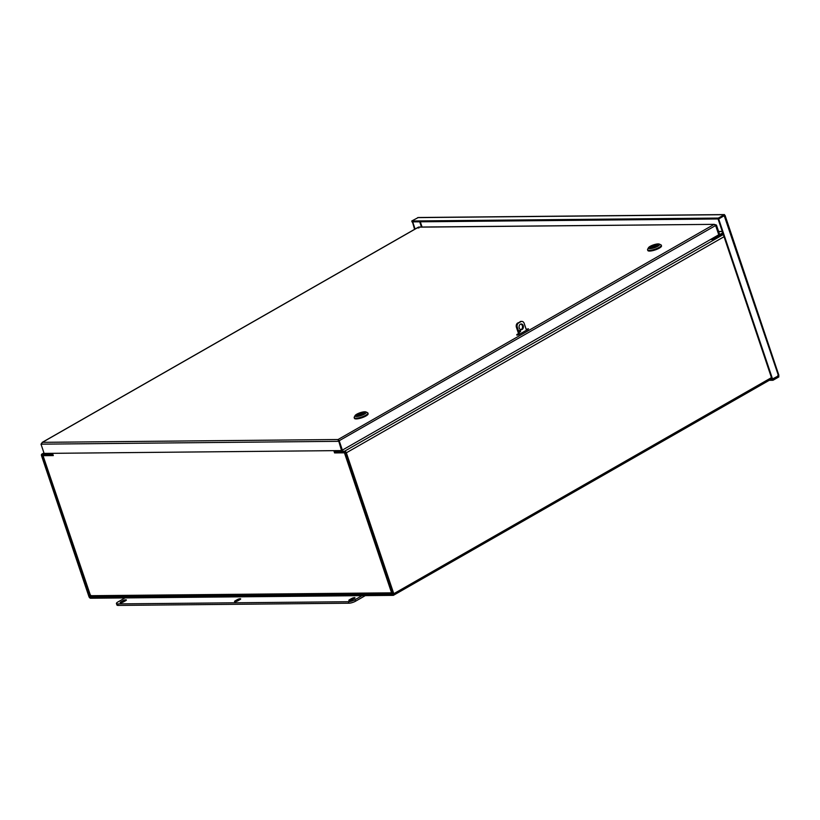 <?xml version="1.0" encoding="UTF-8"?>
<svg xmlns="http://www.w3.org/2000/svg" width="820" height="820" viewBox="0 0 820 820"><rect width="100%" height="100%" fill="white"/><g stroke="black" fill="none" stroke-linecap="round" stroke-linejoin="round"><path stroke-width="1.23" d="M518.845 334.488L518.045 334.949M333.955 450.651A1.794 1.066 -119.8 0 0 335.616 452.148L344.953 452.066L345.732 452.804L393.026 594.428L90.354 597.349L89.564 596.601L90.661 595.986M334.591 450.641L335.318 451.266L344.656 451.174L723.301 234.54M43.491 454.936L42.148 455.705L42.425 454.946L51.752 454.854A1.794 1.066 -119.8 0 0 52.09 454.772A1.794 1.066 -119.8 0 0 52.398 453.337M51.773 453.337L51.455 453.962L42.127 454.054A1.794 1.066 -119.8 0 0 41.789 454.147A1.794 1.066 -119.8 0 0 41.523 455.705L88.939 596.611A1.794 1.066 -119.8 0 0 90.651 598.241L393.18 595.361A1.794 1.066 -119.8 0 0 393.508 595.269A1.794 1.066 -119.8 0 0 393.784 593.711L346.358 452.804A1.794 1.066 -119.8 0 0 344.656 451.174M42.148 455.705L89.564 596.601M710.448 239.522L713.082 239.491L723.045 233.792M712.037 238.61L722.748 232.9M712.785 238.61L713.082 239.491M333.822 450.651L334.58 452.917L335.083 452.005M92.199 596.632L90.723 595.217M43.624 454.936L42.988 455.541L90.559 595.699L391.57 592.839L393.518 593.762M44.249 454.926L53.167 455.213M91.707 596.775L393.2 593.875M392.247 592.45L393.221 592.87M392.821 592.716L391.57 592.839L344.441 452.824L345.64 452.599M345.497 452.384L335.257 452.527M52.531 453.327L53.3 455.592L43.439 455.684M344.441 452.824L334.58 452.917M339.121 440.504L338.373 440.412L342.217 450.19L341.54 450.58L44.116 453.409L41 444.163L42.425 442.339L41.758 443.333L42.425 442.339L338.076 439.52L714.169 224.352L715.634 225.52L718.75 234.776L342.36 450.108L339.121 440.504L338.076 439.52L338.424 441.324L41 444.163M338.568 440.565L341.54 450.58M338.967 440.863L715.634 225.52M338.291 440.155L338.076 439.52M718.72 234.694L719.57 234.305L716.454 225.059L714.169 224.352L418.528 227.16L42.425 442.339M715.542 225.336L718.894 234.694M418.097 228.032L418.528 227.16L418.097 228.032M419.02 227.888L418.528 227.16M715.593 225.438L716.454 225.059M418.712 227.058L714.169 224.352M526.143 329.24L528.51 328.83L528.018 329.343L518.865 334.58L516.426 327.303L517.307 327.303A3.28 2.501 -90.5 0 1 518.578 322.988L520.874 321.676A3.28 2.501 -90.5 0 1 521.848 321.409A3.28 2.501 -90.5 0 1 524.164 323.377L526.471 330.224M516.959 335.216L516.754 334.601L518.865 334.58M526.44 330.122L527.147 329.845M518.834 334.468L517.922 334.99M516.754 334.601L518.537 333.576M777.842 375.488L778.877 376.903L778.518 375.099L778.508 375.827L771.989 379.209L718.125 219.155L724.101 215.803M778.518 375.099L778.723 375.642M778.18 376.021L772.676 379.393L772.973 380.285L778.877 376.903M724.183 215.742L718.689 218.96L718.381 218.069L411.763 220.99L418.303 217.505L724.47 214.584M718.381 218.069L724.285 214.696L724.777 215.414L724.285 214.696L417.667 217.618M718.689 218.96L412.06 221.882L411.763 220.99M772.614 379.199L718.75 219.145M769.232 380.316L772.973 380.285M770.81 379.404L772.676 379.393M412.46 221.882L414.571 229.344M412.122 222.066L412.757 222.066L415.104 229.046M724.245 215.773L778.508 375.827M724.501 215.332L724.285 214.696M237.779 600.834A2.05 0.523 161.4 0 1 235.75 601.583A2.05 0.523 161.4 0 1 234.52 601.501A2.05 0.523 161.4 0 1 235.135 600.865L237.421 599.553A2.05 0.523 161.4 0 1 239.45 598.815A2.05 0.523 161.4 0 1 240.68 598.887A2.05 0.523 161.4 0 1 240.065 599.533L237.779 600.834M123.461 601.931A2.05 0.523 161.4 0 1 121.442 602.669A2.05 0.523 161.4 0 1 120.202 602.597A2.05 0.523 161.4 0 1 120.817 601.952L123.102 600.64A2.05 0.523 161.4 0 1 125.132 599.902A2.05 0.523 161.4 0 1 126.372 599.973A2.05 0.523 161.4 0 1 125.757 600.619L123.461 601.931M352.098 599.748A2.05 0.523 161.4 0 1 350.068 600.496A2.05 0.523 161.4 0 1 348.828 600.414A2.05 0.523 161.4 0 1 349.443 599.779L351.739 598.467A2.05 0.523 161.4 0 1 353.758 597.729A2.05 0.523 161.4 0 1 354.998 597.8A2.05 0.523 161.4 0 1 354.383 598.446L352.098 599.748M118.162 605.416L117.649 603.909A4.92 1.25 161.4 0 1 116.43 603.52L116.932 605.016A4.92 1.25 -18.6 0 0 118.162 605.416L348.9 603.212A4.92 1.25 -18.6 0 0 355.511 601.224L355.009 599.717A4.92 1.25 161.4 0 1 348.397 601.716L348.9 603.212M116.43 603.52A4.92 1.25 161.4 0 1 117.906 601.982L125.019 597.913M117.649 603.909L348.397 601.716M365.3 595.627L355.511 601.224M355.009 599.717L362.112 595.658M519.531 331.741A0.82 0.625 89.5 0 0 519.521 330.573M520.536 330.819A0.82 0.625 -90.5 0 1 519.972 331.967A0.82 0.625 -90.5 0 1 519.962 330.327A0.82 0.625 -90.5 0 1 520.536 330.819M520.833 329.65A2.87 2.183 89.5 0 0 522.361 325.704A2.87 2.183 89.5 0 0 520.772 324.033M523.242 325.694A2.87 2.183 -90.5 0 1 521.274 329.702A2.87 2.183 -90.5 0 1 519.06 326.862A2.87 2.183 -90.5 0 1 521.212 323.972A2.87 2.183 -90.5 0 1 523.242 325.694M518.578 322.988L517.707 322.998A3.28 2.501 89.5 0 0 516.426 327.303M517.707 322.998L520.874 321.676M519.613 334.15L517.307 327.303M521.848 321.409L520.966 321.409A3.28 2.501 89.5 0 0 519.993 321.686M354.189 417.626L354.424 418.333A7.226 1.835 -18.6 0 0 356.228 418.917A7.226 1.835 -18.6 0 0 364.049 416.929A7.226 1.835 -18.6 0 0 368.118 413.731L367.883 413.024A7.226 1.835 161.4 0 1 363.813 416.222A7.226 1.835 161.4 0 1 355.993 418.21A7.226 1.835 161.4 0 1 354.189 417.626A7.226 1.835 161.4 0 1 354.271 417.093L355.08 415.596A5.935 1.507 161.4 0 1 359.058 413.116A5.935 1.507 161.4 0 1 364.777 411.773A5.935 1.507 161.4 0 1 365.935 411.937A5.935 1.507 161.4 0 1 363.578 414.571A5.935 1.507 161.4 0 1 356.495 416.509A5.935 1.507 161.4 0 1 355.08 415.596M365.935 411.937L367.483 412.644A7.226 1.835 161.4 0 1 367.883 413.024M357.622 415.863A4.305 1.097 -18.6 0 0 361.784 414.889A4.305 1.097 -18.6 0 0 364.664 413.085A4.305 1.097 -18.6 0 0 360.287 413.106A4.305 1.097 -18.6 0 0 356.782 415.74A4.305 1.097 -18.6 0 0 357.622 415.863M358.647 414.469L358.627 413.833L363.793 413.782A4.079 1.035 -18.6 0 0 364.5 412.839L364.613 413.178A4.151 1.056 -18.6 0 0 364.623 412.962A4.151 1.056 -18.6 0 0 364.469 412.788M358.514 414.038A4.151 1.056 -18.6 0 0 357.715 414.479M356.761 415.381A4.151 1.056 -18.6 0 0 356.741 415.607A4.151 1.056 -18.6 0 0 356.885 415.781L356.772 415.443A4.079 1.035 -18.6 0 0 362.635 414.448L357.479 414.5A4.079 1.035 -18.6 0 0 356.772 415.443M364.5 412.839A4.079 1.035 -18.6 0 0 358.627 413.833M647.564 249.782L647.81 250.489A7.226 1.835 -18.6 0 0 649.614 251.074A7.226 1.835 -18.6 0 0 657.435 249.075A7.226 1.835 -18.6 0 0 661.504 245.877L661.258 245.17A7.226 1.835 161.4 0 1 657.189 248.368A7.226 1.835 161.4 0 1 649.368 250.356A7.226 1.835 161.4 0 1 647.564 249.782A7.226 1.835 161.4 0 1 647.656 249.239L648.466 247.742A5.935 1.507 161.4 0 1 652.443 245.262A5.935 1.507 161.4 0 1 658.163 243.919A5.935 1.507 161.4 0 1 659.321 244.093A5.935 1.507 161.4 0 1 656.963 246.717A5.935 1.507 161.4 0 1 649.87 248.665A5.935 1.507 161.4 0 1 648.466 247.742M659.321 244.093L660.869 244.79A7.226 1.835 161.4 0 1 661.258 245.17M651.008 248.009A4.305 1.097 -18.6 0 0 655.159 247.035A4.305 1.097 -18.6 0 0 658.05 245.241A4.305 1.097 -18.6 0 0 653.673 245.252A4.305 1.097 -18.6 0 0 650.168 247.886A4.305 1.097 -18.6 0 0 651.008 248.009M652.033 246.615L652.013 245.99L657.168 245.938A4.079 1.035 -18.6 0 0 657.886 244.995L657.989 245.323A4.151 1.056 -18.6 0 0 657.999 245.108A4.151 1.056 -18.6 0 0 657.855 244.934M651.9 246.184A4.151 1.056 -18.6 0 0 651.101 246.625M650.137 247.527A4.151 1.056 -18.6 0 0 650.127 247.763A4.151 1.056 -18.6 0 0 650.27 247.927L650.157 247.589A4.079 1.035 -18.6 0 0 656.02 246.594L650.865 246.646A4.079 1.035 -18.6 0 0 650.157 247.589M657.886 244.995A4.079 1.035 -18.6 0 0 652.013 245.99M336.436 450.631L335.318 451.266M43.972 452.999L42.127 454.054M724.039 236.724L346.358 452.804M393.784 593.711L771.456 377.63M341.499 452.466L342.165 452.086M344.287 452.066L343.621 452.445M91.42 596.734L90.354 597.349M722.297 231.558L718.648 231.588M421.459 227.027L419.707 221.81M420.311 221.8L422.064 227.017M235.135 600.865L235.391 601.644M237.421 599.553L237.841 600.804M120.817 601.952L121.083 602.731M123.102 600.64L123.523 601.89M349.443 599.779L349.709 600.547M351.739 598.467L352.159 599.717M358.524 414.11L363.516 414.059M651.91 246.256L656.892 246.215M52.869 454.321L52.09 454.772M41.789 454.147L43.942 452.906M771.856 378.819L393.508 595.269M722.246 231.414L718.607 231.445M42.988 455.541L90.138 595.648M418.292 227.212L42.138 442.421M725.095 215.455L778.887 375.283M362.707 414.428L357.53 414.479M656.092 246.584L650.916 246.625"/></g></svg>
